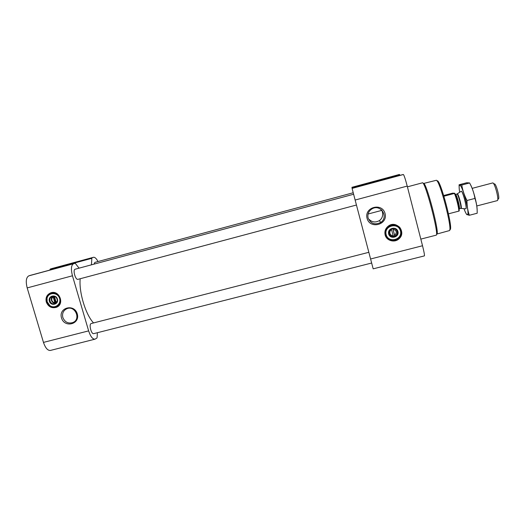 <?xml version="1.0" encoding="UTF-8"?>
<svg xmlns="http://www.w3.org/2000/svg" width="525" height="525" viewBox="0 0 525 525"><rect width="100%" height="100%" fill="white"/><g stroke="black" fill="none" stroke-linecap="round" stroke-linejoin="round"><path stroke-width="0.79" d="M381.262 209.619L381.688 210.413C381.957 210.079 384.773 216.694 379.437 220.572C375.624 222.705 372.218 222.338 369.219 219.483M368.104 217.967C367.349 214.056 368.675 211.017 372.081 208.838C380.638 203.628 389.123 217.16 380.645 222.482C374.857 225.225 370.676 223.716 368.104 217.967M381.688 210.413L368.091 214.01M57.258 301.107L56.136 302.275L54.462 296.612L55.322 296.737M393.041 229.235C396.762 230.442 397.294 232.477 394.623 235.338L392.858 228.618L391.381 229.005L393.146 235.725C391.492 235.653 390.41 234.852 389.898 233.31C389.596 231.715 390.154 230.488 391.565 229.622M399.906 175.383L399.308 174.484L351.934 187.313L352.177 188.291M422.527 245.746L407.216 186.086C405.366 179.064 404.086 175.206 403.39 174.517L352.085 188.396L373.177 268.839L424.384 255.892C424.686 255.301 424.069 251.915 422.527 245.746L370.571 258.989M385.127 234.865C384.398 231.394 385.422 228.5 388.205 226.19C396.139 219.653 406.882 232.063 399.072 238.737C394.728 243.095 386.42 240.778 385.127 234.865M367.06 218.315C364.009 207.106 382.22 202.25 385.068 213.563C388.073 224.825 369.889 229.563 367.06 218.315M353.594 194.25L75.101 269.227C72.542 269.824 75.515 280.278 77.976 279.333L356.416 205.032M353.207 192.754L94.881 262.388L94.041 264.127M80.181 278.749C78.848 292.313 85.608 314.587 93.516 322.908M368.819 252.308L91.042 323.577C88.732 324.594 91.383 334.53 93.726 333.644L371.628 263.032M97.991 261.548C96.383 258.49 94.861 257.073 93.424 257.303L92.118 257.723L91.849 258.313L91.416 264.83M79.058 268.163L75.528 263.635L74.924 263.294L73.5 263.76C71.17 265.204 70.823 269.213 72.457 275.783L88.64 330.881C90.51 336.525 92.636 339.288 95.018 339.163L96.843 338.093L97.125 337.339L97.374 332.719M51.837 268.564L50.262 269.056L49.882 270.073M30.502 275.31L28.836 275.842C26.132 277.384 25.581 281.407 27.182 287.91L43.463 342.398C45.373 347.97 47.683 350.654 50.4 350.444L95.018 339.163M46.292 302.026C45.386 297.695 46.837 294.643 50.649 292.884C59.272 289.439 65.12 304.349 56.333 307.335C51.627 308.523 48.28 306.751 46.292 302.026M61.497 317.927C58.321 307.558 74.255 303.378 77.26 313.838C80.397 324.247 64.477 328.328 61.497 317.927M449.767 229.537C454.289 231.801 439.891 176.866 437.069 181.059M449.256 230.639C453.278 231.381 439.215 177.726 436.078 180.351L423.517 183.481C426.083 180.987 440.232 234.977 436.754 234.078L449.256 230.639M420.82 239.111L436.085 235.193C439.622 236.086 425.007 180.318 422.369 182.838L407.413 186.841M399.532 227.089C402.544 231.059 402.38 234.924 399.039 238.685C394.012 242.189 389.642 241.572 385.921 236.827M393.507 224.917C395.66 225.061 397.451 225.927 398.875 227.509M386.525 236.342L385.665 234.321M396.46 229.891C397.72 231.899 397.523 233.763 395.87 235.495C393.547 237.11 391.447 236.887 389.563 234.832M394.623 235.338L394.741 235.869L393.258 236.25L393.146 235.725M389.123 233.782C388.762 232.07 389.255 230.626 390.6 229.458C394.636 225.973 400.247 232.444 396.106 235.817C392.989 237.674 390.666 236.992 389.123 233.782M388.651 233.953C387.096 228.191 396.493 225.743 397.943 231.545C399.486 237.32 390.095 239.735 388.651 233.953M386.151 234.603C383.749 225.737 398.219 221.957 400.457 230.895C402.826 239.794 388.375 243.502 386.151 234.603M385.849 234.636C385.186 231.492 386.105 228.874 388.612 226.774C395.824 220.776 405.641 232.116 398.488 238.173C392.884 241.638 388.671 240.457 385.849 234.636M393.232 236.125L394.662 235.758L392.812 228.631M35.917 317.139L34.158 311.259M62.829 317.481C61.963 313.432 63.295 310.511 66.819 308.733C75.062 305.032 81.329 319.279 72.903 322.54C68.217 323.892 64.857 322.206 62.829 317.481M56.792 307.138L56.549 307.243C51.844 308.424 48.497 306.652 46.508 301.934C45.609 297.793 46.942 294.794 50.512 292.937M52.06 293.081L54.449 292.635M59.338 304.992L57.658 305.97L59.522 304.815M54.849 302.61C53.392 302.531 52.402 301.777 51.877 300.346C51.535 298.869 51.968 297.741 53.176 296.953L54.849 302.61L55.23 303.05L56.457 302.728M55.886 303.26C53.74 303.47 52.257 302.518 51.43 300.412C51.01 298.679 51.463 297.294 52.782 296.244M53.176 296.953L53.235 296.33M49.98 301.022C49.521 298.843 50.249 297.301 52.165 296.402C56.549 294.617 59.535 302.229 55.04 303.726C52.671 304.303 50.978 303.404 49.98 301.022M49.35 301.219C47.716 295.877 55.873 293.718 57.422 299.092C59.049 304.441 50.892 306.58 49.35 301.219M47.178 301.796L47.027 298.39C48.162 292.287 57.199 291.933 59.404 297.924C61.865 303.824 54.889 309.382 49.855 305.576L47.178 301.796M47.119 301.777L46.968 298.246C47.532 295.916 48.904 294.322 51.076 293.475C58.918 290.332 64.24 303.896 56.241 306.607C54.036 307.381 51.929 307.079 49.901 305.707L47.119 301.777M53.747 296.212L55.709 302.84L55.23 303.05M55.709 302.84L56.457 302.643M454.775 193.285L454.401 193.449C456.277 197.439 458.843 207.644 458.85 211.122L459.217 210.938C459.408 207.887 456.645 196.895 454.775 193.285L452.708 193.134L443.717 195.51M458.85 211.122L448.508 213.813M454.401 193.449L444.006 196.192L443.756 195.648M497.7 199.822L498.258 198.916C500.292 199.146 496 182.766 494.333 183.96L493.408 183.442M497.201 200.642L497.254 200.629C499.478 200.563 494.596 181.926 492.627 182.956L492.568 182.976M465.596 208.793L465.806 208.812C467.388 208.589 462.696 190.667 461.199 191.257L461.029 191.369M459.664 192.301C458.771 186.513 459.027 184.295 460.425 185.653C463.221 188.482 468.923 210.236 467.873 214.075C467.322 215.946 466.01 214.141 463.949 208.655M461.193 191.257C462.623 190.142 467.591 209.088 465.793 208.819L461.101 208.418C462.348 208.222 458.476 193.463 457.295 193.909L457.177 193.974M466.502 214.279L469.35 215.263C467.723 210.63 466.935 205.708 466.994 200.498C464.382 195.517 462.637 190.358 461.764 185.036L459.093 184.774L459.139 186.907M469.35 215.263L477.186 213.235C477.304 208.143 476.556 203.201 474.941 198.417L466.994 200.498M459.093 184.774L466.751 182.746L469.619 182.956C472.231 187.832 474.003 192.983 474.941 198.417M461.764 185.036L469.619 182.956M470.348 184.393C473.13 188.941 477.232 204.428 477.14 210.059M399.564 174.49L351.94 187.379M399.774 174.982L352.072 187.891M403.39 174.517L352.085 188.396M407.216 186.086L355.11 200.045M93.358 257.322L51.686 268.603M92.118 257.723L50.262 269.056M91.849 258.313L49.928 269.66M74.924 263.294L30.47 275.323L74.937 263.294M73.5 263.76L28.836 275.842M72.457 275.783L27.182 287.91M88.64 330.881L43.463 342.398M385.258 234.734C382.581 224.844 398.724 220.618 401.225 230.593C403.863 240.522 387.739 244.657 385.258 234.734M59.076 305.392C53.937 308.864 49.868 307.67 46.863 301.809C46.016 296.402 48.188 293.298 53.373 292.497M460.963 208.418L460.681 208.458C462.02 208.517 458.043 193.364 456.908 194.073L461.199 191.257M460.596 208.458L459.244 208.838C460.563 208.898 456.592 193.751 455.477 194.453L455.346 194.585M380.645 222.482L379.437 220.572M399.295 174.49L351.934 187.313M403.095 174.517L352.072 188.317M93.424 257.303L51.765 268.583M388.612 226.774L388.415 226.498C393.953 223.21 398.094 224.877 400.851 231.499M401.218 234.596L400.634 234.747M72.903 322.54L73.854 322.035M55.04 303.726L55.374 303.575M56.871 306.324L57.658 305.97M51.076 293.475L52.52 292.897M399.892 227.817L399.289 227.975L399.892 227.817M385.481 231.558L385.074 231.663L385.481 231.558M382.003 210.308L381.675 210.394M492.627 182.956L472.159 188.357M497.254 200.629L476.772 205.964M456.908 194.073L455.306 194.486M467.873 214.075L468.608 215.198M460.425 185.653L460.464 185.102"/></g></svg>
